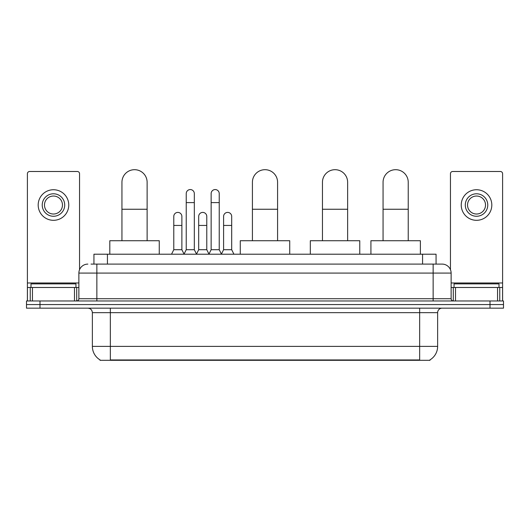 <?xml version="1.0" encoding="UTF-8"?>
<svg xmlns="http://www.w3.org/2000/svg" width="530" height="530" viewBox="0 0 530 530"><rect width="100%" height="100%" fill="white"/><g stroke="black" fill="none" stroke-linecap="round" stroke-linejoin="round"><path stroke-width="0.79" d="M91.014 264.099L96.857 264.099L91.014 264.099L93.943 264.099L93.943 254.208L436.058 254.208L436.058 264.099M429.996 359.87L429.996 360.307L100.004 360.307L100.004 359.87M100.137 359.95A15.734 15.734 0 0 1 92.366 346.375L110.346 346.375L110.346 359.95L419.654 359.95L419.654 346.375L437.634 346.375L437.634 312.654A4.498 4.498 0 0 1 442.133 308.162M92.366 346.375L92.366 312.654C92.094 309.924 90.597 308.427 87.867 308.162M429.863 359.95A15.734 15.734 0 0 0 437.634 346.375M39.988 300.967L503.5 300.967L503.5 304.565L26.5 304.565L26.5 308.162L39.988 308.162L39.988 304.565L26.5 304.565L26.5 300.967L39.988 300.967L39.988 304.565L503.5 304.565L503.5 308.162L39.988 308.162M87.867 264.099A8.99 8.99 0 0 0 78.877 273.089L78.877 298.721A2.246 2.246 0 0 1 76.625 300.967M442.133 264.099L433.142 264.099L442.133 264.099A8.99 8.99 0 0 1 451.123 273.089L451.123 298.721C451.255 300.086 452.004 300.835 453.375 300.967M451.123 273.089L96.857 273.089L96.857 264.099L433.142 264.099L433.142 298.721L451.123 298.721M75.956 287.479L75.956 283.881L30.998 283.881L30.998 287.479M74.492 300.967L74.492 287.479L32.456 287.479L32.456 300.967M79.553 269.677L79.553 173.734A2.246 2.246 0 0 0 77.3 171.488L29.647 171.488A2.246 2.246 0 0 0 27.401 173.734L27.401 287.479L32.456 287.479M74.492 287.479L78.877 287.479M27.401 300.967L27.401 287.479M53.477 193.788A11.243 11.243 0 0 0 42.234 205.024A11.243 11.243 0 0 0 53.477 216.266A11.243 11.243 0 0 0 64.713 205.024A11.243 11.243 0 0 0 53.477 193.788M53.477 196.034A8.99 8.99 0 0 0 44.48 205.024A8.99 8.99 0 0 0 53.477 214.021A8.99 8.99 0 0 0 62.467 205.024A8.99 8.99 0 0 0 53.477 196.034M53.477 220.314A15.284 15.284 0 0 0 68.761 205.024A15.284 15.284 0 0 0 53.477 189.74A15.284 15.284 0 0 0 38.187 205.024A15.284 15.284 0 0 0 53.477 220.314M499.002 287.479L499.002 283.881L454.044 283.881L454.044 287.479M121.946 240.726L121.946 182.28A12.588 12.588 0 0 1 134.534 169.693A12.588 12.588 0 0 1 147.121 182.28A12.588 12.588 0 0 0 134.534 169.693M147.121 240.726L147.121 182.28M159.258 254.208L159.258 240.726L109.809 240.726L109.809 254.208M252.412 240.726L252.412 182.28A12.588 12.588 0 0 1 265 169.693A12.588 12.588 0 0 1 277.587 182.28A12.588 12.588 0 0 0 265 169.693M277.587 240.726L277.587 182.28M289.724 254.208L289.724 240.726L240.275 240.726L240.275 254.208M322.459 240.726L322.459 182.28A12.588 12.588 0 0 1 335.046 169.693A12.588 12.588 0 0 1 347.634 182.28A12.588 12.588 0 0 0 335.046 169.693M347.634 240.726L347.634 182.28M359.771 254.208L359.771 240.726L310.315 240.726L310.315 254.208M383.058 240.726L383.058 182.28A12.588 12.588 0 0 1 395.645 169.693A12.588 12.588 0 0 1 408.233 182.28A12.588 12.588 0 0 0 395.645 169.693M408.233 240.726L408.233 182.28M420.376 254.208L420.376 240.726L370.921 240.726L370.921 254.208M183.99 254.208L186.235 249.716L194.325 249.716L196.577 254.208M194.325 249.716L194.325 193.609A4.048 4.048 0 0 0 190.283 189.561A4.048 4.048 0 0 1 190.535 189.568M186.235 249.716L186.235 202.599L194.325 202.599M186.235 202.599L186.235 193.609A4.048 4.048 0 0 1 190.283 189.561M208.893 254.208L211.139 249.716L219.234 249.716L221.48 254.208M219.234 249.716L219.234 193.609A4.048 4.048 0 0 0 215.187 189.561A4.048 4.048 0 0 1 215.438 189.568M211.139 249.716L211.139 202.599L219.234 202.599M211.139 202.599L211.139 193.609A4.048 4.048 0 0 1 215.187 189.561M171.535 254.208L173.78 249.716L181.876 249.716L184.056 254.075M181.876 249.716L181.876 216.445A4.048 4.048 0 0 0 178.08 212.411A4.048 4.048 0 0 1 181.876 216.445M173.78 249.716L173.78 225.435L181.876 225.435M173.78 225.435L173.78 216.445A4.048 4.048 0 0 1 178.08 212.411M196.504 254.075L198.69 249.716L206.779 249.716L208.959 254.075M206.779 249.716L206.779 216.445A4.048 4.048 0 0 0 202.99 212.411A4.048 4.048 0 0 1 206.779 216.445M198.69 249.716L198.69 225.435L206.779 225.435M198.69 225.435L198.69 216.445A4.048 4.048 0 0 1 202.99 212.411M221.414 254.075L223.594 249.716L231.69 249.716L233.935 254.208M231.69 249.716L231.69 216.445A4.048 4.048 0 0 0 227.893 212.411A4.048 4.048 0 0 1 231.69 216.445M223.594 249.716L223.594 225.435L231.69 225.435M223.594 225.435L223.594 216.445A4.048 4.048 0 0 1 227.893 212.411M497.544 300.967L497.544 287.479L455.508 287.479L455.508 300.967M502.599 300.967L502.599 287.479L502.599 300.967M497.544 287.479L502.599 287.479L502.599 173.734A2.246 2.246 0 0 0 500.353 171.488L452.7 171.488A2.246 2.246 0 0 0 450.447 173.734L450.447 269.677M451.123 287.479L455.508 287.479M476.523 193.788A11.243 11.243 0 0 0 465.287 205.024A11.243 11.243 0 0 0 476.523 216.266A11.243 11.243 0 0 0 487.766 205.024A11.243 11.243 0 0 0 476.523 193.788M476.523 196.034A8.99 8.99 0 0 0 467.533 205.024A8.99 8.99 0 0 0 476.523 214.021A8.99 8.99 0 0 0 485.52 205.024A8.99 8.99 0 0 0 476.523 196.034M476.523 220.314A15.284 15.284 0 0 0 491.813 205.024A15.284 15.284 0 0 0 476.523 189.74A15.284 15.284 0 0 0 461.239 205.024A15.284 15.284 0 0 0 476.523 220.314M417.859 360.307L417.859 359.87M112.141 360.307L112.141 359.87M107.431 264.099L107.431 254.208M422.569 264.099L422.569 254.208M419.654 308.162L419.654 312.654L92.366 312.654M437.634 312.654L419.654 312.654L419.654 346.375L110.346 346.375L110.346 308.162M490.011 308.162L490.011 300.967M96.857 300.967L96.857 273.089L78.877 273.089M78.877 298.721L433.142 298.721L433.142 300.967M78.877 282.98L27.401 282.98M76.704 287.479L76.704 300.967M27.434 287.479L27.434 300.967M30.243 300.967L30.243 287.479M121.946 209.251L147.121 209.251M252.412 209.251L277.587 209.251M322.459 209.251L347.634 209.251M383.058 209.251L408.233 209.251M502.599 282.98L451.123 282.98M502.566 300.967L502.566 287.479M499.757 287.479L499.757 300.967M453.296 300.967L453.296 287.479"/></g></svg>

